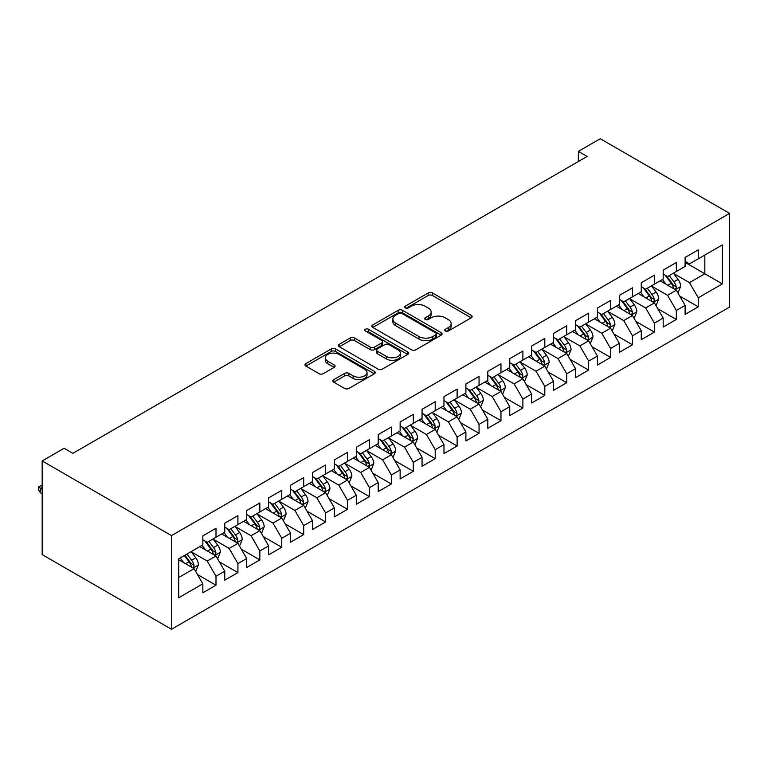 <?xml version="1.0" encoding="UTF-8"?>
<svg xmlns="http://www.w3.org/2000/svg" width="768" height="768" viewBox="0 0 768 768"><rect width="100%" height="100%" fill="white"/><g stroke="black" fill="none" stroke-linecap="round" stroke-linejoin="round"><path stroke-width="1.15" d="M445.354 331.008A2.131 1.229 0 0 0 448.368 331.008L471.226 317.808A3.043 1.757 0 0 0 472.118 316.57A3.043 1.757 0 0 0 471.226 315.322L432.499 292.963A3.043 1.757 0 0 0 428.189 292.963L405.331 306.163A2.131 1.229 0 0 0 404.707 307.037A2.131 1.229 0 0 0 405.331 307.901A2.131 1.229 0 0 0 408.346 307.901L411.302 306.192A9.734 5.626 0 0 1 425.069 306.192L428.304 308.054A9.734 5.626 0 0 1 431.155 312.029A9.734 5.626 0 0 1 428.304 316.013L425.338 317.712A2.131 1.229 0 0 0 424.714 318.586A2.131 1.229 0 0 0 425.338 319.459A2.131 1.229 0 0 0 428.352 319.459L431.309 317.75A9.734 5.626 0 0 1 445.085 317.75L448.31 319.613A9.734 5.626 0 0 1 451.162 323.587A9.734 5.626 0 0 1 448.31 327.562L445.354 329.27A2.131 1.229 0 0 0 444.73 330.134A2.131 1.229 0 0 0 445.354 331.008L445.354 329.27M333.734 379.67A3.043 1.757 0 0 0 332.842 380.918A3.043 1.757 0 0 0 333.734 382.157L344.602 388.435A3.043 1.757 0 0 0 348.902 388.435L374.294 373.776A3.043 1.757 0 0 0 375.187 372.528A3.043 1.757 0 0 0 374.294 371.29L335.568 348.931A3.043 1.757 0 0 0 331.258 348.931L305.875 363.59A3.043 1.757 0 0 0 304.982 364.829A3.043 1.757 0 0 0 305.875 366.067L318.998 373.651A3.043 1.757 0 0 0 323.299 373.651L334.166 367.373A3.043 1.757 0 0 0 335.059 366.134A3.043 1.757 0 0 0 334.166 364.886L327.658 361.133A8.141 4.704 0 0 1 325.277 357.811A8.141 4.704 0 0 1 330.298 353.472A8.141 4.704 0 0 1 339.168 354.49L364.666 369.206A8.141 4.704 0 0 1 367.046 372.528A8.141 4.704 0 0 1 362.026 376.877A8.141 4.704 0 0 1 353.155 375.85L348.902 373.402A3.043 1.757 0 0 0 344.602 373.402L333.734 379.67L333.734 382.157M42.173 460.944L171.504 535.613L171.504 629.27L42.173 554.602L42.173 460.944L64.09 448.291L72.854 453.35L587.117 156.451L578.352 151.382L578.352 161.51M578.352 151.382L600.269 138.73L729.6 213.398L171.504 535.613M411.514 349.795A3.043 1.757 0 0 0 415.824 349.795L441.206 335.136A3.043 1.757 0 0 0 442.099 333.898A3.043 1.757 0 0 0 441.206 332.659L402.48 310.291A3.043 1.757 0 0 0 398.179 310.291L372.787 324.95A3.043 1.757 0 0 0 371.894 326.198A3.043 1.757 0 0 0 372.787 327.437L411.514 349.795M366.211 331.469A2.131 1.229 0 0 1 368.381 331.766L368.381 329.242L407.75 351.974A3.043 1.757 0 0 1 408.643 353.213A3.043 1.757 0 0 1 407.75 354.451L382.358 369.11A3.043 1.757 0 0 1 378.058 369.11L339.331 346.752L339.331 344.266A3.043 1.757 0 0 0 338.438 345.514A3.043 1.757 0 0 0 339.331 346.752M339.331 344.266L350.198 337.997A3.043 1.757 0 0 1 354.499 337.997L370.205 347.069A3.043 1.757 0 0 0 374.506 347.069L381.715 342.902A3.043 1.757 0 0 0 382.608 341.664A3.043 1.757 0 0 0 381.715 340.416L365.366 330.979A2.131 1.229 0 0 1 364.742 330.106A2.131 1.229 0 0 1 366.058 328.973A2.131 1.229 0 0 1 368.381 329.242M171.504 629.27L729.6 307.056L729.6 213.398M685.104 262.378L704.832 273.773L704.832 255.034L722.362 244.915L698.256 258.835L698.256 249.85L685.104 257.443L685.104 266.429L676.33 271.488L676.33 262.502L663.178 270.096L663.178 279.082L654.413 284.15L654.413 275.165L641.261 282.758L641.261 291.744L632.496 296.803L632.496 287.818L619.344 295.411L619.344 304.397L610.57 309.456L610.57 300.47L597.418 308.064L597.418 317.05L588.653 322.109L588.653 313.123L575.501 320.717L575.501 329.702L566.726 334.771L566.726 325.786L553.574 333.379L553.574 342.365L544.81 347.424L544.81 338.438L531.658 346.032L531.658 355.018L522.893 360.077L522.893 351.091L509.741 358.685L509.741 367.67L500.966 372.739L500.966 363.754L487.814 371.347L487.814 380.333L479.05 385.392L479.05 376.406L465.898 384L465.898 392.986L457.123 398.045L457.123 389.059L443.971 396.653L443.971 405.638L435.206 410.707L435.206 401.722L422.054 409.315L422.054 418.301L413.29 423.36L413.29 414.374L400.138 421.968L400.138 430.954L391.363 436.013L391.363 427.027L378.211 434.621L378.211 443.606L369.446 448.675L369.446 439.69L356.294 447.274L356.294 456.259L347.52 461.328L347.52 452.342L334.368 459.936L334.368 468.922L325.603 473.981L325.603 464.995L312.451 472.589L312.451 481.574L303.686 486.634L303.686 477.648L290.534 485.242L290.534 494.227L281.76 499.296L281.76 490.31L268.608 497.904L268.608 506.89L259.843 511.949L259.843 502.963L246.691 510.557L246.691 519.542L237.917 524.602L237.917 515.616L224.765 523.21L224.765 532.195L216 537.264L216 528.278L202.848 535.872L202.848 544.858L178.733 558.778L178.733 597.754L202.848 583.834L194.083 568.646L178.733 559.786M722.362 244.915L722.362 283.891L698.256 297.811L689.482 282.624L673.594 273.456M679.728 296.102L698.256 306.797L698.256 297.811M698.256 306.797L685.104 314.39L685.104 305.405L676.33 310.474L667.565 295.286L651.667 286.109M657.811 308.765L676.33 319.459L676.33 310.474M676.33 319.459L663.178 327.053L663.178 318.067L654.413 323.126L645.648 307.939L629.75 298.762M635.894 321.418L654.413 332.112L654.413 323.126M654.413 332.112L641.261 339.706L641.261 330.72L632.496 335.779L623.722 320.592L607.834 311.424M613.968 334.07L632.496 344.765L632.496 335.779M632.496 344.765L619.344 352.358L619.344 343.373L610.57 348.442L601.805 333.254L585.907 324.077M592.051 346.733L610.57 357.427L610.57 348.442M610.57 357.427L597.418 365.021L597.418 356.035L588.653 361.094L579.878 345.907L563.99 336.73M570.125 359.386L588.653 370.08L588.653 361.094M588.653 370.08L575.501 377.674L575.501 368.688L566.726 373.747L557.962 358.56L542.074 349.382M548.208 372.038L566.726 382.733L566.726 373.747M566.726 382.733L553.574 390.326L553.574 381.341L544.81 386.41L536.045 371.222L520.147 362.045M526.291 384.701L544.81 395.395L544.81 386.41M544.81 395.395L531.658 402.989L531.658 393.994L522.893 399.062L514.118 383.875L498.23 374.698M504.365 397.354L522.893 408.048L522.893 399.062M522.893 408.048L509.741 415.642L509.741 406.656L500.966 411.715L492.202 396.528L476.304 387.35M482.448 410.006L500.966 420.701L500.966 411.715M500.966 420.701L487.814 428.294L487.814 419.309L479.05 424.368L470.275 409.181L454.387 400.013M460.522 422.659L479.05 433.354L479.05 424.368M479.05 433.354L465.898 440.947L465.898 431.962L457.123 437.03L448.358 421.843L432.47 412.666M438.605 435.322L457.123 446.016L457.123 437.03M457.123 446.016L443.971 453.61L443.971 444.624L435.206 449.683L426.442 434.496L410.544 425.318M416.688 447.974L435.206 458.669L435.206 449.683M435.206 458.669L422.054 466.262L422.054 457.277L413.29 462.336L404.515 447.149L388.627 437.981M394.762 460.627L413.29 471.322L413.29 462.336M413.29 471.322L400.138 478.915L400.138 469.93L391.363 474.998L382.598 459.811L366.701 450.634M372.845 473.29L391.363 483.984L391.363 474.998M391.363 483.984L378.211 491.578L378.211 482.592L369.446 487.651L360.672 472.464L344.784 463.286M350.918 485.942L369.446 496.637L369.446 487.651M369.446 496.637L356.294 504.23L356.294 495.245L347.52 500.304L338.755 485.117L322.867 475.939M329.002 498.595L347.52 509.29L347.52 500.304M347.52 509.29L334.368 516.883L334.368 507.898L325.603 512.966L316.838 497.779L300.941 488.602M307.085 511.258L325.603 521.952L325.603 512.966M325.603 521.952L312.451 529.546L312.451 520.56L303.686 525.619L294.912 510.432L279.024 501.254M285.158 523.91L303.686 534.605L303.686 525.619M303.686 534.605L290.534 542.198L290.534 533.213L281.76 538.272L272.995 523.085L257.098 513.907M263.242 536.563L281.76 547.258L281.76 538.272M281.76 547.258L268.608 554.851L268.608 545.866L259.843 550.925L251.069 535.747L235.181 526.57M241.315 549.226L259.843 559.91L259.843 550.925M259.843 559.91L246.691 567.504L246.691 558.518L237.917 563.587L229.152 548.4L213.264 539.222M219.398 561.878L237.917 572.573L237.917 563.587M237.917 572.573L224.765 580.166L224.765 571.181L216 576.24L207.235 561.053L191.338 551.875M197.482 574.531L216 585.226L216 576.24M216 585.226L202.848 592.819L202.848 583.834M202.848 539.789L207.235 542.323L216 537.264M178.733 577.507L194.083 568.646M224.765 527.136L229.152 529.67L237.917 524.602M207.235 561.053L216 555.994L199.776 546.624M224.765 571.181L216 555.994M246.691 514.483L251.069 517.008L259.843 511.949M229.152 548.4L237.917 543.331L221.702 533.971M246.691 558.518L237.917 543.331M268.608 501.821L272.995 504.355L281.76 499.296M251.069 535.747L259.843 530.678L243.619 521.318M268.608 545.866L259.843 530.678M290.534 489.168L294.912 491.702L303.686 486.634M272.995 523.085L281.76 518.026L265.536 508.656M290.534 533.213L281.76 518.026M312.451 476.515L316.838 479.04L325.603 473.981M294.912 510.432L303.686 505.373L287.462 496.003M312.451 520.56L303.686 505.373M334.368 463.853L338.755 466.387L347.52 461.328M316.838 497.779L325.603 492.71L309.379 483.35M334.368 507.898L325.603 492.71M356.294 451.2L360.672 453.734L369.446 448.675M338.755 485.117L347.52 480.058L331.306 470.688M356.294 495.245L347.52 480.058M378.211 438.547L382.598 441.082L391.363 436.013M360.672 472.464L369.446 467.405L353.222 458.035M378.211 482.592L369.446 467.405M400.138 425.894L404.515 428.419L413.29 423.36M382.598 459.811L391.363 454.742L375.139 445.382M400.138 469.93L391.363 454.742M422.054 413.232L426.442 415.766L435.206 410.707M404.515 447.149L413.29 442.09L397.066 432.72M422.054 457.277L413.29 442.09M443.971 400.579L448.358 403.114L457.123 398.045M426.442 434.496L435.206 429.437L418.982 420.067M443.971 444.624L435.206 429.437M465.898 387.926L470.275 390.451L479.05 385.392M448.358 421.843L457.123 416.774L440.909 407.414M465.898 431.962L457.123 416.774M487.814 375.264L492.202 377.798L500.966 372.739M470.275 409.181L479.05 404.122L462.826 394.762M487.814 419.309L479.05 404.122M509.741 362.611L514.118 365.146L522.893 360.077M492.202 396.528L500.966 391.469L484.742 382.099M509.741 406.656L500.966 391.469M531.658 349.958L536.045 352.483L544.81 347.424M514.118 383.875L522.893 378.816L506.669 369.446M531.658 393.994L522.893 378.816M553.574 337.296L557.962 339.83L566.726 334.771M536.045 371.222L544.81 366.154L528.586 356.794M553.574 381.341L544.81 366.154M575.501 324.643L579.878 327.178L588.653 322.109M557.962 358.56L566.726 353.501L550.512 344.131M575.501 368.688L566.726 353.501M597.418 311.99L601.805 314.515L610.57 309.456M579.878 345.907L588.653 340.848L572.429 331.478M597.418 356.035L588.653 340.848M619.344 299.338L623.722 301.862L632.496 296.803M601.805 333.254L610.57 328.186L594.346 318.826M619.344 343.373L610.57 328.186M641.261 286.675L645.648 289.21L654.413 284.15M623.722 320.592L632.496 315.533L616.272 306.163M641.261 330.72L632.496 315.533M663.178 274.022L667.565 276.557L676.33 271.488M645.648 307.939L654.413 302.88L638.189 293.51M663.178 318.067L654.413 302.88M685.104 261.37L689.482 263.894L698.256 258.835M667.565 295.286L676.33 290.218L660.115 280.858M685.104 305.405L676.33 290.218M689.482 282.624L704.832 273.773L722.362 283.891M446.198 331.306L448.31 330.096A9.734 5.626 0 0 0 451.162 326.122L451.162 323.587M431.155 312.029L431.155 314.563A9.734 5.626 0 0 1 428.304 318.538L426.192 319.757M471.187 317.837L432.499 295.498A3.043 1.757 0 0 0 428.189 295.498L406.186 308.208M441.168 335.165L402.48 312.826A3.043 1.757 0 0 0 398.179 312.826L372.826 327.456M435.83 334.762A2.131 1.229 0 0 0 436.454 333.898A2.131 1.229 0 0 0 435.83 333.024L401.837 313.402A2.131 1.229 0 0 0 398.822 313.402L395.702 315.197A9.734 5.626 0 0 0 392.851 319.181A9.734 5.626 0 0 0 395.702 323.155L418.944 336.566A9.734 5.626 0 0 0 432.71 336.566L435.83 334.762L435.83 337.296A2.131 1.229 0 0 0 436.454 336.432L436.454 333.898M392.851 319.181L392.851 321.706A9.734 5.626 0 0 0 395.702 325.68L395.702 323.155M435.83 337.296L432.71 339.101A9.734 5.626 0 0 1 418.944 339.101L395.702 325.68M339.37 346.781L350.198 340.531L350.198 337.997M382.608 341.664L382.608 344.189A3.043 1.757 0 0 1 381.715 345.437L374.506 349.594A3.043 1.757 0 0 1 370.205 349.594L354.499 340.531A3.043 1.757 0 0 0 350.198 340.531M368.381 331.766L407.712 354.48M386.506 356.477A8.141 4.704 0 0 0 395.376 357.494A8.141 4.704 0 0 0 400.397 353.155A8.141 4.704 0 0 0 398.016 349.824L389.03 344.64A3.043 1.757 0 0 0 384.73 344.64L377.52 348.806A3.043 1.757 0 0 0 376.627 350.045A3.043 1.757 0 0 0 377.52 351.293L386.506 356.477L386.506 359.002A8.141 4.704 0 0 0 395.376 360.029A8.141 4.704 0 0 0 400.397 355.68L400.397 353.155M376.627 350.045L376.627 352.579A3.043 1.757 0 0 0 377.52 353.818L377.52 351.293M386.506 359.002L377.52 353.818M367.046 372.528L367.046 375.062A8.141 4.704 0 0 1 362.026 379.402A8.141 4.704 0 0 1 353.155 378.384L348.902 375.936A3.043 1.757 0 0 0 344.602 375.936L333.773 382.186M325.277 357.811L325.277 360.346A8.141 4.704 0 0 0 327.658 363.667L327.658 361.133M334.128 367.402L327.658 363.667M374.256 373.795L335.568 351.456A3.043 1.757 0 0 0 331.258 351.456L305.914 366.096M677.952 293.03L680.669 286.397A8.218 4.742 -120 0 0 678.048 279.408L673.392 273.187M665.971 284.237L662.438 279.514M660.778 281.242L660.374 280.704M674.784 289.325L676.061 288.182L676.234 286.752A8.218 4.742 -120 0 0 673.882 281.808L669.226 275.587M666.566 275.981L672.326 283.661A4.186 2.419 60 0 1 673.085 284.928L676.234 286.752M665.126 275.146L671.251 283.325A8.218 4.742 60 0 1 673.603 288.269L673.776 288.739M656.035 305.683L658.752 299.05A8.218 4.742 -120 0 0 656.131 292.061L651.475 285.84M644.054 296.899L640.512 292.166M638.861 293.894L638.458 293.357M652.867 301.987L654.134 300.835L654.317 299.405A8.218 4.742 -120 0 0 651.965 294.461L647.309 288.25M644.65 288.634L650.4 296.314A4.186 2.419 60 0 1 651.158 297.581L654.317 299.405M643.21 287.798L649.334 295.978A8.218 4.742 60 0 1 651.686 300.922L651.85 301.402M634.118 318.346L636.835 311.712A8.218 4.742 -120 0 0 634.205 304.714L629.549 298.502M622.128 309.552L618.595 304.829M616.934 306.557L616.531 306.019M630.941 314.64L632.218 313.498L632.4 312.058A8.218 4.742 -120 0 0 630.048 307.123L625.392 300.902M622.733 301.286L628.483 308.966A4.186 2.419 60 0 1 629.242 310.243L632.4 312.058M621.283 300.461L627.418 308.64A8.218 4.742 60 0 1 629.77 313.574L629.933 314.054M612.192 330.998L614.909 324.365A8.218 4.742 -120 0 0 612.288 317.366L607.632 311.155M600.211 322.205L596.669 317.482M595.018 319.21L594.614 318.672M609.024 327.293L610.291 326.15L610.474 324.72A8.218 4.742 -120 0 0 608.122 319.776L603.466 313.555M600.806 313.949L606.557 321.619A4.186 2.419 60 0 1 607.325 322.896L610.474 324.72M599.366 313.114L605.491 321.293A8.218 4.742 60 0 1 607.843 326.237L608.016 326.707M590.275 343.651L592.992 337.018A8.218 4.742 -120 0 0 590.371 330.029L585.715 323.808M578.294 334.867L574.752 330.134M573.101 331.862L572.698 331.325M587.107 339.946L588.374 338.803L588.557 337.373A8.218 4.742 -120 0 0 586.205 332.429L581.549 326.218M578.89 326.602L584.64 334.282A4.186 2.419 60 0 1 585.398 335.549L588.557 337.373M577.44 325.766L583.574 333.946A8.218 4.742 60 0 1 585.926 338.89L586.09 339.37M568.349 356.314L571.066 349.68A8.218 4.742 -120 0 0 568.445 342.682L563.789 336.47M556.368 347.52L552.835 342.797M551.174 344.515L550.771 343.978M565.181 352.608L566.458 351.466L566.63 350.026A8.218 4.742 -120 0 0 564.278 345.091L559.622 338.87M556.973 339.254L562.723 346.934A4.186 2.419 60 0 1 563.482 348.211L566.63 350.026M555.523 338.419L561.648 346.608A8.218 4.742 60 0 1 564 351.542L564.173 352.022M546.432 368.966L549.149 362.333A8.218 4.742 -120 0 0 546.528 355.334L541.872 349.123M534.451 360.173L530.909 355.45M529.258 357.178L528.854 356.64M543.264 365.261L544.531 364.118L544.714 362.688A8.218 4.742 -120 0 0 542.362 357.744L537.706 351.523M535.046 351.917L540.797 359.587A4.186 2.419 60 0 1 541.555 360.864L544.714 362.688M533.606 351.082L539.731 359.261A8.218 4.742 60 0 1 542.083 364.205L542.246 364.675M524.515 381.619L527.232 374.986A8.218 4.742 -120 0 0 524.611 367.997L519.946 361.776M512.525 372.826L508.992 368.102M507.331 369.83L506.928 369.293M521.338 377.914L522.614 376.771L522.797 375.341A8.218 4.742 -120 0 0 520.445 370.397L515.789 364.186M513.13 364.57L518.88 372.25A4.186 2.419 60 0 1 519.638 373.517L522.797 375.341M511.68 363.734L517.814 371.914A8.218 4.742 60 0 1 520.166 376.858L520.33 377.338M502.589 394.272L505.306 387.648A8.218 4.742 -120 0 0 502.685 380.65L498.029 374.429M490.608 385.488L487.066 380.765M485.414 382.483L485.011 381.946M499.421 390.576L500.698 389.424L500.87 387.994A8.218 4.742 -120 0 0 498.518 383.05L493.862 376.838M491.203 377.222L496.954 384.902A4.186 2.419 60 0 1 497.722 386.17L500.87 387.994M489.763 376.387L495.888 384.576A8.218 4.742 60 0 1 498.24 389.51L498.413 389.99M480.672 406.934L483.389 400.301A8.218 4.742 -120 0 0 480.768 393.302L476.112 387.091M468.691 398.141L465.149 393.418M463.498 395.146L463.094 394.608M477.504 403.229L478.771 402.086L478.954 400.646A8.218 4.742 -120 0 0 476.602 395.712L471.946 389.491M469.286 389.885L475.037 397.555A4.186 2.419 60 0 1 475.795 398.832L478.954 400.646M467.837 389.05L473.971 397.229A8.218 4.742 60 0 1 476.323 402.173L476.486 402.643M458.746 419.587L461.462 412.954A8.218 4.742 -120 0 0 458.842 405.965L454.186 399.744M446.765 410.794L443.232 406.07M441.571 407.798L441.168 407.261M455.578 415.882L456.854 414.739L457.027 413.309A8.218 4.742 -120 0 0 454.675 408.365L450.019 402.154M447.37 402.538L453.12 410.218A4.186 2.419 60 0 1 453.878 411.485L457.027 413.309M445.92 401.702L452.045 409.882A8.218 4.742 60 0 1 454.397 414.826L454.57 415.296M436.829 432.24L439.546 425.616A8.218 4.742 -120 0 0 436.925 418.618L432.269 412.397M424.848 423.456L421.306 418.723M419.654 420.451L419.251 419.914M433.661 428.544L434.928 427.392L435.11 425.962A8.218 4.742 -120 0 0 432.758 421.018L428.102 414.806M425.443 415.19L431.194 422.87A4.186 2.419 60 0 1 431.952 424.138L435.11 425.962M424.003 414.355L430.128 422.544A8.218 4.742 60 0 1 432.48 427.478L432.643 427.958M414.912 444.902L417.629 438.269A8.218 4.742 -120 0 0 415.008 431.27L410.342 425.059M402.931 436.109L399.389 431.386M397.728 433.114L397.325 432.576M411.734 441.197L413.011 440.054L413.194 438.614A8.218 4.742 -120 0 0 410.842 433.68L406.186 427.459M403.526 427.843L409.277 435.523A4.186 2.419 60 0 1 410.035 436.8L413.194 438.614M402.077 427.018L408.211 435.197A8.218 4.742 60 0 1 410.563 440.141L410.726 440.611M392.986 457.555L395.702 450.922A8.218 4.742 -120 0 0 393.082 443.923L388.426 437.712M381.005 448.762L377.462 444.038M375.811 445.766L375.408 445.229M389.818 453.85L391.094 452.707L391.267 451.277A8.218 4.742 -120 0 0 388.915 446.333L384.259 440.112M381.6 440.506L387.35 448.186A4.186 2.419 60 0 1 388.118 449.453L391.267 451.277M380.16 439.67L386.285 447.85A8.218 4.742 60 0 1 388.637 452.794L388.81 453.264M371.069 470.208L373.786 463.574A8.218 4.742 -120 0 0 371.165 456.586L366.509 450.365M359.088 461.424L355.546 456.691M353.894 458.419L353.491 457.882M367.901 466.512L369.168 465.36L369.35 463.93A8.218 4.742 -120 0 0 366.998 458.986L362.342 452.774M359.683 453.158L365.434 460.838A4.186 2.419 60 0 1 366.192 462.106L369.35 463.93M358.234 452.323L364.368 460.502A8.218 4.742 60 0 1 366.72 465.446L366.883 465.926M349.142 482.87L351.859 476.237A8.218 4.742 -120 0 0 349.238 469.238L344.582 463.027M337.162 474.077L333.629 469.354M331.968 471.082L331.565 470.534M345.974 479.165L347.251 478.022L347.424 476.582A8.218 4.742 -120 0 0 345.082 471.648L340.416 465.427M337.766 465.811L343.517 473.491A4.186 2.419 60 0 1 344.275 474.768L347.424 476.582M336.317 464.986L342.451 473.165A8.218 4.742 60 0 1 344.794 478.099L344.966 478.579M327.226 495.523L329.942 488.89A8.218 4.742 -120 0 0 327.322 481.891L322.666 475.68M315.245 486.73L311.702 482.006M310.051 483.734L309.648 483.197M324.058 491.818L325.325 490.675L325.507 489.245A8.218 4.742 -120 0 0 323.155 484.301L318.499 478.08M315.84 478.474L321.59 486.144A4.186 2.419 60 0 1 322.358 487.421L325.507 489.245M314.4 477.638L320.525 485.818A8.218 4.742 60 0 1 322.877 490.762L323.04 491.232M305.309 508.176L308.026 501.542A8.218 4.742 -120 0 0 305.405 494.554L300.749 488.333M293.328 499.392L289.786 494.659M288.125 496.387L287.722 495.85M302.131 504.47L303.408 503.328L303.59 501.898A8.218 4.742 -120 0 0 301.238 496.954L296.582 490.742M293.923 491.126L299.674 498.806A4.186 2.419 60 0 1 300.432 500.074L303.59 501.898M292.474 490.291L298.608 498.47A8.218 4.742 60 0 1 300.96 503.414L301.123 503.894M283.382 520.838L286.099 514.205A8.218 4.742 -120 0 0 283.478 507.206L278.822 500.986M271.402 512.045L267.859 507.322M266.208 509.04L265.805 508.502M280.214 517.133L281.491 515.981L281.664 514.55A8.218 4.742 -120 0 0 279.312 509.606L274.656 503.395M271.997 503.779L277.757 511.459A4.186 2.419 60 0 1 278.515 512.726L281.664 514.55M270.557 502.944L276.682 511.133A8.218 4.742 60 0 1 279.034 516.067L279.206 516.547M261.466 533.491L264.182 526.858A8.218 4.742 -120 0 0 261.562 519.859L256.906 513.648M249.485 524.698L245.942 519.974M244.291 521.702L243.888 521.165M258.298 529.786L259.565 528.643L259.747 527.203A8.218 4.742 -120 0 0 257.395 522.269L252.739 516.048M250.08 516.442L255.83 524.112A4.186 2.419 60 0 1 256.589 525.389L259.747 527.203M248.63 515.606L254.765 523.786A8.218 4.742 60 0 1 257.117 528.73L257.28 529.2M239.539 546.144L242.256 539.51A8.218 4.742 -120 0 0 239.635 532.522L234.979 526.301M227.558 537.35L224.026 532.627M222.365 534.355L221.962 533.818M236.371 542.438L237.648 541.296L237.821 539.866A8.218 4.742 -120 0 0 235.478 534.922L230.813 528.71M228.163 529.094L233.914 536.774A4.186 2.419 60 0 1 234.672 538.042L237.821 539.866M226.714 528.259L232.848 536.438A8.218 4.742 60 0 1 235.19 541.382L235.363 541.862M217.622 558.797L220.339 552.173A8.218 4.742 -120 0 0 217.718 545.174L213.062 538.954M205.642 550.013L202.099 545.29M200.448 547.008L200.045 546.47M214.454 555.101L215.722 553.949L215.904 552.518A8.218 4.742 -120 0 0 213.552 547.574L208.896 541.363M206.237 541.747L211.987 549.427A4.186 2.419 60 0 1 212.755 550.694L215.904 552.518M204.797 540.912L210.922 549.101A8.218 4.742 60 0 1 213.274 554.035L213.437 554.515M195.706 571.459L198.422 564.826A8.218 4.742 -120 0 0 195.802 557.827L191.146 551.616M183.725 562.666L180.182 557.942M192.528 567.754L193.805 566.611L193.987 565.171A8.218 4.742 -120 0 0 191.635 560.237L186.979 554.016M184.915 555.206L190.07 562.08A4.186 2.419 60 0 1 190.829 563.357L193.987 565.171M184.349 555.533L189.005 561.754A8.218 4.742 60 0 1 191.357 566.698L191.52 567.168M42.173 487.219L40.378 488.256L40.378 492.816L42.173 493.853M40.378 492.816L38.4 489.648L38.4 487.123L42.173 489.293M38.4 487.123L40.589 485.856L42.173 485.904M448.31 330.096L448.31 327.562M425.338 319.459L425.338 317.712M428.304 318.538L428.304 316.013M405.331 307.901L405.331 306.163M428.189 295.498L428.189 292.963M432.499 295.498L432.499 292.963M471.226 317.808L471.226 315.322M372.787 327.437L372.787 324.95M398.179 312.826L398.179 310.291M402.48 312.826L402.48 310.291M441.206 335.136L441.206 332.659M418.944 339.101L418.944 336.566M432.71 339.101L432.71 336.566M354.499 340.531L354.499 337.997M370.205 349.594L370.205 347.069M374.506 349.594L374.506 347.069M381.715 345.437L381.715 342.902M407.75 354.451L407.75 351.974M344.602 375.936L344.602 373.402M348.902 375.936L348.902 373.402M353.155 378.384L353.155 375.85M334.166 367.373L334.166 364.886M305.875 366.067L305.875 363.59M331.258 351.456L331.258 348.931M335.568 351.456L335.568 348.931M374.294 373.776L374.294 371.29M675.302 289.622L680.621 286.56M673.882 281.808L678.048 279.408M667.824 285.312L671.251 283.325M653.386 302.285L658.694 299.213M651.965 294.461L656.131 292.061M645.907 297.965L649.334 295.978M631.459 314.938L636.778 311.866M630.048 307.123L634.205 304.714M623.981 310.618L627.418 308.64M609.542 327.59L614.861 324.528M608.122 319.776L612.288 317.366M602.064 323.28L605.491 321.293M587.616 340.253L592.934 337.181M586.205 332.429L590.371 330.029M580.138 335.933L583.574 333.946M565.699 352.906L571.018 349.834M564.278 345.091L568.445 342.682M558.221 348.586L561.648 346.608M543.782 365.558L549.091 362.496M542.362 357.744L546.528 355.334M536.304 361.238L539.731 359.261M521.856 378.221L527.174 375.149M520.445 370.397L524.611 367.997M514.378 373.901L517.814 371.914M499.939 390.874L505.258 387.802M498.518 383.05L502.685 380.65M492.461 386.554L495.888 384.576M478.013 403.526L483.331 400.454M476.602 395.712L480.768 393.302M470.534 399.206L473.971 397.229M456.096 416.179L461.414 413.117M454.675 408.365L458.842 405.965M448.618 411.869L452.045 409.882M434.179 428.842L439.488 425.77M432.758 421.018L436.925 418.618M426.701 424.522L430.128 422.544M412.253 441.494L417.571 438.422M410.842 433.68L415.008 431.27M404.774 437.174L408.211 435.197M390.336 454.147L395.654 451.085M388.915 446.333L393.082 443.923M382.858 449.837L386.285 447.85M368.419 466.81L373.728 463.738M366.998 458.986L371.165 456.586M360.931 462.49L364.368 460.502M346.493 479.462L351.811 476.39M345.082 471.648L349.238 469.238M339.014 475.142L342.451 473.165M324.576 492.115L329.885 489.053M323.155 484.301L327.322 481.891M317.098 487.795L320.525 485.818M302.65 504.778L307.968 501.706M301.238 496.954L305.405 494.554M295.171 500.458L298.608 498.47M280.733 517.43L286.051 514.358M279.312 509.606L283.478 507.206M273.254 513.11L276.682 511.133M258.816 530.083L264.125 527.021M257.395 522.269L261.562 519.859M251.328 525.763L254.765 523.786M236.89 542.746L242.208 539.674M235.478 534.922L239.635 532.522M229.411 538.426L232.848 536.438M214.973 555.398L220.282 552.326M213.552 547.574L217.718 545.174M207.494 551.078L210.922 549.101M193.046 568.051L198.365 564.979M191.635 560.237L195.802 557.827M185.568 563.731L189.005 561.754"/></g></svg>
